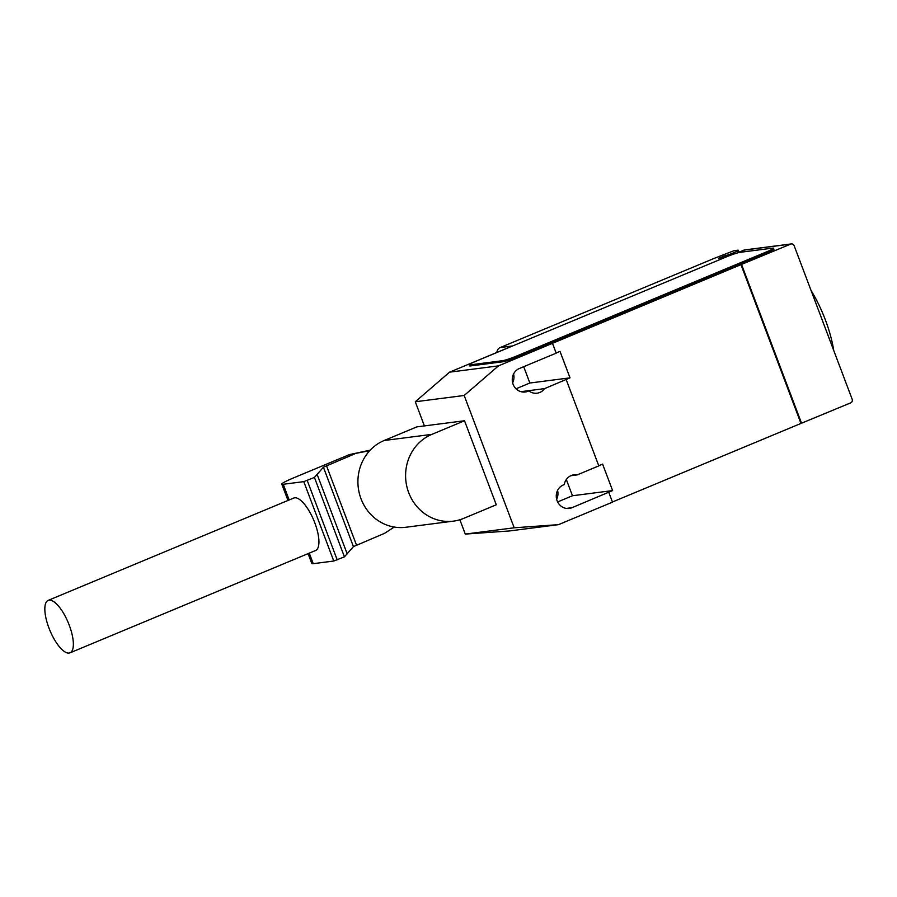 <?xml version="1.0" encoding="UTF-8"?>
<svg xmlns="http://www.w3.org/2000/svg" width="897" height="897" viewBox="0 0 897 897"><rect width="100%" height="100%" fill="white"/><g stroke="black" fill="none" stroke-linecap="round" stroke-linejoin="round"><path stroke-width="1.35" d="M49.1 600.149A28.401 9.957 -112.6 0 0 48.169 600.396A28.401 9.957 -112.6 0 0 49.402 629.189A28.401 9.957 -112.6 0 0 69.103 653.072A28.401 9.957 -112.6 0 0 70.022 652.825A28.401 9.957 -112.6 0 0 68.8 624.043A28.401 9.957 -112.6 0 0 49.1 600.149M48.169 600.396L293.734 498.059A28.401 9.957 67.4 0 1 294.665 497.813A28.401 9.957 67.4 0 1 314.365 521.706A28.401 9.957 67.4 0 1 315.587 550.5L70.022 652.825M308.063 553.628L311.808 563.529A20.261 1.805 -20.7 0 0 313.244 563.664L333.774 561.029L344.426 556.835L353.418 546.621L384.6 533.323L394.243 527.044M369.699 450.698L349.46 454.588L370.203 450.159M354.595 453.927L323.413 467.225L314.432 477.439L303.78 481.633L283.25 484.279A20.261 1.805 159.3 0 1 281.804 484.145A20.261 1.805 159.3 0 1 292.994 478.123L349.46 454.588M356.468 545.04L326.463 465.644M347.206 553.954L317.202 474.558M353.418 546.621L323.413 467.225M344.426 556.835L314.432 477.439M337.205 559.84L307.211 480.444M333.774 561.029L303.78 481.633M384.129 440.517A45.097 42.047 82.7 0 0 359.349 493.428A45.097 42.047 82.7 0 0 405.769 527.268L453.445 521.135A45.097 42.047 -97.3 0 1 407.025 487.295A45.097 42.047 -97.3 0 1 431.816 434.383L464.523 420.749L416.847 426.882L384.129 440.517L431.816 434.383M464.523 420.749L496.276 504.787L463.57 518.421A45.097 42.047 -97.3 0 1 453.445 521.135M811.056 290.449A65.335 22.896 67.4 0 1 833.717 350.435M424.404 425.907L415.289 401.766L449.576 372.165L512.434 345.962L500.212 347.543L713.698 258.571L734.06 250.678L738.141 250.151L737.626 250.745A7.389 0.662 159.3 0 1 733.421 252.876A7.389 0.662 159.3 0 1 724.798 255.813L718.486 258.336L727.31 256.497M500.212 347.543A5.685 5.292 82.7 0 0 496.916 352.431M738.141 250.151L738.904 252.18M791.333 243.928A2.837 2.646 -97.3 0 1 794.148 245.722L852.15 399.21A2.837 2.646 -97.3 0 1 850.692 402.876L800.965 423.429L740.967 264.637L790.694 244.096A2.837 2.646 -97.3 0 1 791.333 243.928L744.499 249.949L736.202 253.302M773.539 248.2L773.932 249.265A11.358 1.02 159.3 0 1 767.384 252.752L516.907 357.129L516.504 356.075L766.98 251.698A11.358 1.02 159.3 0 0 773.539 248.2A11.358 1.02 159.3 0 0 772.732 248.121L740.126 252.315A11.358 1.02 159.3 0 0 726.234 256.934L475.758 361.323A11.358 1.02 159.3 0 0 469.198 364.81L469.602 365.864A11.358 1.02 159.3 0 0 470.409 365.942L470.006 364.888A11.358 1.02 159.3 0 1 469.198 364.81M470.006 364.888L502.612 360.695L503.015 361.749L470.409 365.942M516.504 356.075A11.358 1.02 159.3 0 1 502.612 360.695M459.869 519.755L465.285 534.085L509.574 530.946L558.472 524.655L514.183 527.795L464.186 395.476L498.474 365.875L740.967 264.637M516.022 388.782L529.869 383.019L570.01 377.85L544.569 388.625L520.933 391.675M556.14 352.992L560.008 351.389L570.01 377.85M598.736 465.734L602.605 464.119L612.606 490.592L571.961 507.702A12.21 11.392 -97.3 0 1 569.225 508.431A12.21 11.392 -97.3 0 1 556.656 499.27A12.21 11.392 -97.3 0 1 563.361 484.941L564.269 484.571A12.21 11.392 -97.3 0 1 573.923 474.827A12.21 11.392 -97.3 0 1 577.163 474.905L598.804 465.891L566.198 379.61M800.965 423.429L612.438 501.995M544.569 388.625A12.21 11.392 -97.3 0 1 537.045 393.189A12.21 11.392 -97.3 0 1 528.86 390.879L527.963 391.26A12.21 11.392 -97.3 0 1 525.227 391.989A12.21 11.392 -97.3 0 1 512.647 382.828A12.21 11.392 -97.3 0 1 519.363 368.499L556.196 353.149L552.496 343.36M521.549 391.821L528.86 390.879M570.817 475.724L577.163 474.905M449.576 372.165L498.474 365.875M516.907 357.129A11.358 1.02 159.3 0 1 503.015 361.749M608.794 492.352L612.494 502.141L558.472 524.655M557.631 501.939L572.465 495.749L612.606 490.592M556.645 499.248A12.21 11.392 82.7 0 0 557.575 490.446M741.584 264.559L801.582 423.35M512.647 382.806A12.21 11.392 82.7 0 0 513.577 374.004M529.869 383.019L523.702 366.694M572.465 495.749L566.321 479.503M415.289 401.766L464.186 395.476M465.285 534.085L514.183 527.795M313.244 563.664L309.263 553.135M289.17 499.965L283.25 484.279M738.265 252.438L737.626 250.745M725.157 256.766L724.798 255.813M723.464 256.262L723.733 256.957M743.826 250.128L790.694 244.096M766.98 251.698L767.384 252.752M522.379 391.978L527.963 391.26M566.388 508.42L571.961 507.702M287.971 500.459L281.804 484.145"/></g></svg>
